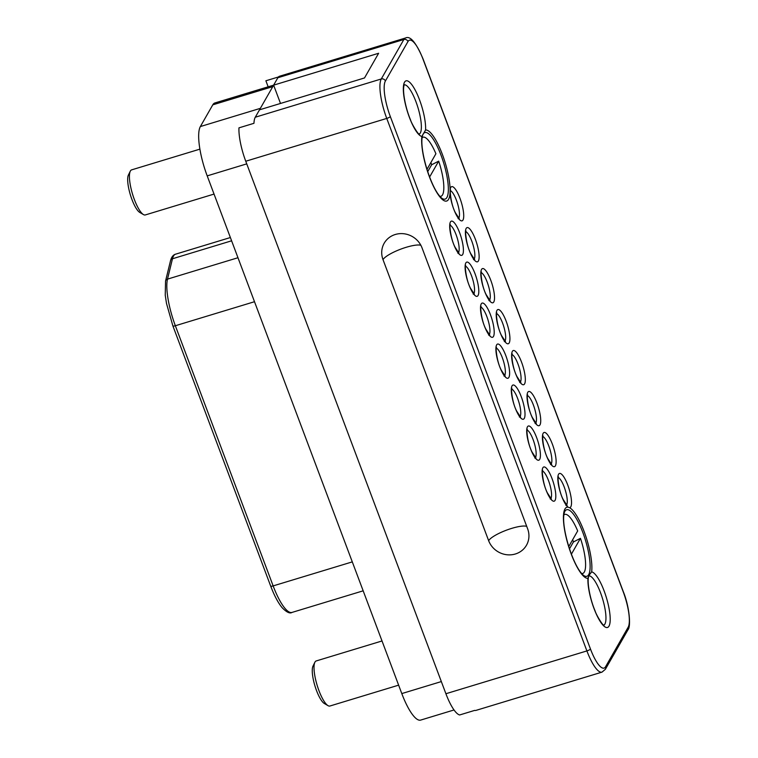 <?xml version="1.0" encoding="UTF-8"?>
<svg xmlns="http://www.w3.org/2000/svg" width="758" height="758" viewBox="0 0 758 758"><rect width="100%" height="100%" fill="white"/><g stroke="black" fill="none" stroke-linecap="round" stroke-linejoin="round"><path stroke-width="1.14" d="M450.044 192.92A37.085 9.721 -106.9 0 1 448.565 199.326A37.085 9.721 -106.9 0 1 431.34 181.607A37.085 9.721 -106.9 0 1 421.874 136.449L425.57 129.978A37.085 9.721 -106.9 0 1 440.976 150.861A37.085 9.721 -106.9 0 1 450.11 189.841A17.87 4.681 -106.9 0 1 450.754 187.472A17.87 4.681 -106.9 0 1 459.973 198.312A17.87 4.681 -106.9 0 1 462.986 220.01A17.87 4.681 -106.9 0 1 455.596 213.5A17.87 4.681 -106.9 0 1 450.044 192.92L450.11 189.841M569.58 507.699A37.085 9.721 -106.9 0 1 585.375 535.025A37.085 9.721 -106.9 0 1 591.657 571.864L589.231 575.028L587.962 578.326A37.085 9.721 -106.9 0 1 569.438 548.991A37.085 9.721 -106.9 0 1 564.956 508.978A37.085 9.721 -106.9 0 1 568.168 507.197A17.87 4.681 -106.9 0 1 559.982 491.222A17.87 4.681 -106.9 0 1 558.561 474.281A17.87 4.681 -106.9 0 1 567.78 485.12A17.87 4.681 -106.9 0 1 570.793 506.818A17.87 4.681 -106.9 0 1 569.58 507.699L568.168 507.197M628.136 627.283A29.24 7.665 73.1 0 0 623.209 591.78L423.059 59.285A29.24 7.665 73.1 0 0 407.975 41.538L385.386 81.021A29.24 7.665 73.1 0 0 390.313 116.533L590.473 649.028A29.24 7.665 73.1 0 0 605.557 666.765L628.136 627.283A3.25 3.041 -150.2 0 1 627.956 629.813L605.377 669.286L601.985 672.138L475.986 710.388A32.49 8.518 -106.9 0 1 474.641 710.407L459.642 714.965A32.49 8.518 -106.9 0 1 445.903 693.731L245.753 161.236A32.49 8.518 -106.9 0 1 238.959 127.856L253.958 123.308A32.49 8.518 -106.9 0 1 255.275 117.225L259.511 109.825L364.513 77.951L378.621 53.268L273.619 85.152L277.854 77.742A32.49 8.518 -106.9 0 1 279.541 76.236L405.539 37.985A32.49 8.518 -106.9 0 0 403.862 39.492L277.854 77.742M280.507 103.448L273.619 85.152L214.874 102.965A40.61 10.65 -106.9 0 0 212.78 104.841L200.358 126.558L260.354 108.347L272.776 86.63L212.78 104.841M422.007 247.8L527.644 528.838A21.12 19.784 29.8 0 1 526.478 545.239A21.12 19.784 29.8 0 1 506.723 554.723A21.12 19.784 29.8 0 1 488.645 540.681L383.008 259.634A21.12 19.784 29.8 0 1 384.183 243.233A21.12 19.784 29.8 0 1 403.929 233.758A21.12 19.784 29.8 0 1 422.007 247.8M278.413 76.975L265.887 80.774L268.152 86.791M273.723 85.417A40.61 10.65 73.1 0 0 272.776 86.63M260.354 108.347A40.61 10.65 73.1 0 0 259.719 109.758M454.033 709.962L420.643 720.1A40.61 10.65 -106.9 0 1 401.797 693.579L207.199 175.875A40.61 10.65 -106.9 0 1 200.358 126.558M143.452 214.58L139.766 212.429A20.305 5.325 -106.9 0 1 130.376 194.863A20.305 5.325 -106.9 0 1 128.405 175.032L130.281 171.204A23.555 6.178 73.1 0 0 132.555 194.2A23.555 6.178 73.1 0 0 143.452 214.58A23.555 6.178 73.1 0 0 145.309 214.94L214.04 194.076M199.904 149.137L131.627 169.868A23.555 6.178 73.1 0 0 130.651 170.588A23.555 6.178 73.1 0 0 130.281 171.204M328.034 705.66L324.348 703.509A20.305 5.325 -106.9 0 1 316.522 690.566A20.305 5.325 -106.9 0 1 312.997 666.111L314.864 662.284A23.555 6.178 73.1 0 0 318.957 690.642A23.555 6.178 73.1 0 0 328.034 705.66A23.555 6.178 73.1 0 0 329.901 706.02L398.623 685.156M382.013 640.965L316.209 660.948A23.555 6.178 73.1 0 0 314.864 662.284M426.991 169.347L435.907 153.751A30.86 8.092 73.1 0 0 423.011 137.207L422.414 137.397A30.86 8.092 73.1 0 0 422.13 137.501M430.895 162.515A25.014 6.557 -106.9 0 1 431.653 164.761L438.683 161.151L429.625 176.984M440.047 196.53A30.86 8.092 73.1 0 0 440.341 196.464L440.948 196.275A30.86 8.092 73.1 0 0 442.539 194.853A30.86 8.092 73.1 0 0 438.683 161.151M439.877 196.341A30.86 8.092 73.1 0 0 440.948 196.275M423.011 137.207A30.86 8.092 73.1 0 0 422.092 137.757M427.72 171.64L431.653 164.761M568.765 546.527L577.681 530.932A30.86 8.092 73.1 0 0 564.786 514.398L564.189 514.578A30.86 8.092 73.1 0 0 563.905 514.682M572.669 539.705A25.014 6.557 -106.9 0 1 573.427 541.951L580.457 538.332L571.399 554.174M581.822 573.711A30.86 8.092 73.1 0 0 582.116 573.645L582.712 573.465A30.86 8.092 73.1 0 0 584.314 572.034A30.86 8.092 73.1 0 0 580.457 538.332M581.651 573.522A30.86 8.092 73.1 0 0 582.712 573.465M564.786 514.398A30.86 8.092 73.1 0 0 563.867 514.938M569.495 548.82L573.427 541.951M504.62 375.598A14.62 3.837 73.1 0 0 504.762 375.381A14.62 3.837 73.1 0 0 503.312 360.59A14.62 3.837 73.1 0 0 496.282 348.121M496.642 344.89A17.87 4.681 -106.9 0 1 505.861 355.729A17.87 4.681 -106.9 0 1 508.874 377.427A17.87 4.681 -106.9 0 1 499.655 366.588A17.87 4.681 -106.9 0 1 496.642 344.89M520.016 416.568A14.62 3.837 73.1 0 0 520.159 416.36A14.62 3.837 73.1 0 0 518.709 401.56A14.62 3.837 73.1 0 0 511.678 389.091M512.038 385.86A17.87 4.681 -106.9 0 1 521.258 396.709A17.87 4.681 -106.9 0 1 524.271 418.407A17.87 4.681 -106.9 0 1 515.052 407.558A17.87 4.681 -106.9 0 1 512.038 385.86M535.423 457.548A14.62 3.837 73.1 0 0 535.565 457.33A14.62 3.837 73.1 0 0 534.115 442.53A14.62 3.837 73.1 0 0 527.075 430.07M527.445 426.839A17.87 4.681 -106.9 0 1 536.664 437.679A17.87 4.681 -106.9 0 1 539.677 459.376A17.87 4.681 -106.9 0 1 530.448 448.537A17.87 4.681 -106.9 0 1 527.445 426.839M489.223 334.629A14.62 3.837 73.1 0 0 489.355 334.411A14.62 3.837 73.1 0 0 487.906 319.62A14.62 3.837 73.1 0 0 480.875 307.151M481.235 303.92A17.87 4.681 -106.9 0 1 490.464 314.76A17.87 4.681 -106.9 0 1 493.467 336.457A17.87 4.681 -106.9 0 1 484.248 325.618A17.87 4.681 -106.9 0 1 481.235 303.92M473.816 293.659A14.62 3.837 73.1 0 0 473.958 293.441A14.62 3.837 73.1 0 0 472.509 278.641A14.62 3.837 73.1 0 0 465.478 266.181M465.838 262.941A17.87 4.681 -106.9 0 1 475.058 273.79A17.87 4.681 -106.9 0 1 478.071 295.487A17.87 4.681 -106.9 0 1 468.851 284.648A17.87 4.681 -106.9 0 1 465.838 262.941M550.82 498.518A14.62 3.837 73.1 0 0 550.962 498.3A14.62 3.837 73.1 0 0 549.512 483.509A14.62 3.837 73.1 0 0 542.482 471.04M542.842 467.809A17.87 4.681 -106.9 0 1 552.061 478.649A17.87 4.681 -106.9 0 1 555.074 500.346A17.87 4.681 -106.9 0 1 545.855 489.507A17.87 4.681 -106.9 0 1 542.842 467.809M458.419 252.679A14.62 3.837 73.1 0 0 458.562 252.471A14.62 3.837 73.1 0 0 457.112 237.671A14.62 3.837 73.1 0 0 450.072 225.202M450.441 221.971A17.87 4.681 -106.9 0 1 459.661 232.81A17.87 4.681 -106.9 0 1 462.674 254.517A17.87 4.681 -106.9 0 1 453.445 243.669A17.87 4.681 -106.9 0 1 450.441 221.971M520.339 382.07A14.62 3.837 73.1 0 0 520.481 381.852A14.62 3.837 73.1 0 0 519.031 367.061A14.62 3.837 73.1 0 0 511.991 354.592M512.361 351.361A17.87 4.681 -106.9 0 1 521.58 362.201A17.87 4.681 -106.9 0 1 524.583 383.899A17.87 4.681 -106.9 0 1 515.364 373.059A17.87 4.681 -106.9 0 1 512.361 351.361M504.932 341.1A14.62 3.837 73.1 0 0 505.074 340.882A14.62 3.837 73.1 0 0 503.625 326.082A14.62 3.837 73.1 0 0 496.594 313.623M496.954 310.392A17.87 4.681 -106.9 0 1 506.173 321.231A17.87 4.681 -106.9 0 1 509.186 342.929A17.87 4.681 -106.9 0 1 499.967 332.089A17.87 4.681 -106.9 0 1 496.954 310.392M489.535 300.13A14.62 3.837 73.1 0 0 489.677 299.912A14.62 3.837 73.1 0 0 488.228 285.112A14.62 3.837 73.1 0 0 481.188 272.653M481.557 269.412A17.87 4.681 -106.9 0 1 490.777 280.261A17.87 4.681 -106.9 0 1 493.79 301.959A17.87 4.681 -106.9 0 1 484.57 291.119A17.87 4.681 -106.9 0 1 481.557 269.412M474.129 259.151A14.62 3.837 73.1 0 0 474.271 258.933A14.62 3.837 73.1 0 0 472.821 244.142A14.62 3.837 73.1 0 0 465.791 231.673M466.151 228.442A17.87 4.681 -106.9 0 1 475.38 239.282A17.87 4.681 -106.9 0 1 478.383 260.989A17.87 4.681 -106.9 0 1 469.164 250.14A17.87 4.681 -106.9 0 1 466.151 228.442M535.735 423.04A14.62 3.837 73.1 0 0 535.878 422.831A14.62 3.837 73.1 0 0 534.428 408.031A14.62 3.837 73.1 0 0 527.397 395.562M527.758 392.331A17.87 4.681 -106.9 0 1 536.977 403.171A17.87 4.681 -106.9 0 1 539.99 424.878A17.87 4.681 -106.9 0 1 530.771 414.029A17.87 4.681 -106.9 0 1 527.758 392.331M551.132 464.019A14.62 3.837 73.1 0 0 551.274 463.801A14.62 3.837 73.1 0 0 549.825 449.001A14.62 3.837 73.1 0 0 542.794 436.542M543.154 433.301A17.87 4.681 -106.9 0 1 552.374 444.15A17.87 4.681 -106.9 0 1 555.387 465.848A17.87 4.681 -106.9 0 1 546.167 455.008A17.87 4.681 -106.9 0 1 543.154 433.301M419.269 134.071A25.791 6.765 73.1 0 0 420.302 133.01A25.791 6.765 73.1 0 0 417.184 105.191A25.791 6.765 73.1 0 0 404.308 84.782M421.874 136.449A29.041 7.618 -106.9 0 1 407.662 112.345A29.041 7.618 -106.9 0 1 404.535 82.177A29.041 7.618 -106.9 0 1 417.573 95.015A29.041 7.618 -106.9 0 1 425.57 129.978M446.907 197.506A34.783 9.124 73.1 0 0 441.042 155.257A34.783 9.124 73.1 0 0 423.097 134.157A34.783 9.124 73.1 0 0 422.898 134.517C417.961 146.512 431.491 191.262 442.35 198.577A34.783 9.124 73.1 0 0 446.907 197.506M458.732 218.181A14.62 3.837 73.1 0 0 458.874 217.963A14.62 3.837 73.1 0 0 457.425 203.172A14.62 3.837 73.1 0 0 450.394 190.703M603.861 625.151A25.791 6.765 73.1 0 0 604.884 624.08A25.791 6.765 73.1 0 0 601.776 596.271A25.791 6.765 73.1 0 0 588.89 575.862M591.657 571.864A29.041 7.618 -106.9 0 1 605.869 595.959A29.041 7.618 -106.9 0 1 608.996 626.136A29.041 7.618 -106.9 0 1 595.949 613.288A29.041 7.618 -106.9 0 1 587.962 578.326M588.682 574.687A34.783 9.124 73.1 0 0 582.817 532.448A34.783 9.124 73.1 0 0 564.871 511.337A34.783 9.124 73.1 0 0 564.672 511.697C559.736 523.693 573.266 568.443 584.124 575.767A34.783 9.124 73.1 0 0 588.682 574.687M566.539 504.989A14.62 3.837 73.1 0 0 566.681 504.771A14.62 3.837 73.1 0 0 565.231 489.981A14.62 3.837 73.1 0 0 558.191 477.512M255.275 117.225L381.274 78.974L403.862 39.492A3.25 3.041 -150.2 0 1 407.975 41.538M445.903 693.731L586.9 650.923L386.751 118.428L245.753 161.236M601.985 672.138A32.49 8.518 -106.9 0 1 586.9 650.923A3.25 0.749 -20.6 0 0 590.473 649.028M390.313 116.533A3.25 0.749 -20.6 0 1 386.751 118.428A32.49 8.518 -106.9 0 1 381.274 78.974A3.25 3.041 -150.2 0 1 385.386 81.021M383.008 259.634A21.12 4.899 159.4 0 1 406.184 247.298A21.12 4.899 159.4 0 1 420.861 245.26M488.645 540.681A21.12 4.899 159.4 0 1 511.821 528.345A21.12 4.899 159.4 0 1 526.715 526.365M623.209 591.78A3.25 0.749 -20.6 0 0 623.256 591.543C629.604 606.987 631.044 626.752 627.956 629.813M423.059 59.285A3.25 0.749 -20.6 0 0 423.097 59.048L623.256 591.543M605.377 669.286A3.25 3.041 -150.2 0 0 605.557 666.765M246.738 163.87L207.199 175.875M401.797 693.579L441.336 681.575M254.499 301.712L175.354 325.741L273.145 585.906L352.29 561.886M231.607 240.807L172.473 258.762L167.499 279.124L237.974 257.729M172.881 325.893L166.504 303.465L165.244 295.232L165.538 281.095A3.25 2.871 13.7 0 1 167.499 279.124A40.61 10.65 73.1 0 0 175.354 325.741A3.25 0.749 159.4 0 1 172.881 325.893L270.672 586.067A3.25 0.749 159.4 0 0 273.145 585.906A40.61 10.65 73.1 0 0 292.001 612.426L363.167 590.823M175.591 254.176A40.61 10.65 73.1 0 0 172.473 258.762A3.25 2.871 13.7 0 0 170.512 260.733C171.488 257.028 173.184 254.849 175.591 254.176L230.375 237.538M403.976 84.849L404.355 84.697C402.062 88.838 404.933 106.793 410.514 119.878C411.859 124.397 418.643 134.952 418.928 133.844L419.468 134.166L418.966 134.204M588.568 575.928L588.938 575.777C586.645 579.917 589.516 597.873 595.106 610.948C596.442 615.477 603.226 626.032 603.52 624.924L604.05 625.246L603.548 625.284M423.097 59.048C416.104 42.562 410.258 35.541 405.539 37.985M565.923 505.453L567.088 505.482L563.213 499.56C558.115 490.075 557.49 474.442 558.381 476.791L558.381 476.801M458.116 218.645L459.282 218.674L455.406 212.752C450.309 203.267 449.693 187.633 450.574 189.993L450.574 189.993M550.516 464.474L551.691 464.502L547.807 458.59C542.709 449.106 542.093 433.462 542.984 435.822L542.974 435.831M535.12 423.504L536.285 423.533L532.41 417.62C527.312 408.126 526.696 392.492 527.577 394.852L527.577 394.861M473.513 259.615L474.688 259.643L470.813 253.722C465.706 244.237 465.09 228.603 465.981 230.963L465.971 230.963M488.919 300.585L490.085 300.613L486.21 294.701C481.112 285.216 480.487 269.573 481.377 271.933L481.377 271.942M504.316 341.555L505.491 341.593L501.606 335.671C496.509 326.186 495.893 310.553 496.784 312.902L496.774 312.912M519.723 382.534L520.888 382.563L517.013 376.641C511.906 367.156 511.29 351.522 512.181 353.882L512.181 353.882M457.804 253.144L458.969 253.172L455.094 247.26C449.996 237.766 449.371 222.132 450.261 224.491L450.261 224.501M550.204 498.982L551.369 499.01L547.494 493.088C542.396 483.604 541.78 467.97 542.662 470.33L542.662 470.33M473.2 294.113L474.366 294.142L470.491 288.229C465.393 278.745 464.777 263.102 465.658 265.461L465.658 265.471M488.607 335.093L489.772 335.121L485.897 329.199C480.79 319.715 480.174 304.081 481.065 306.431L481.065 306.44M534.807 458.003L535.972 458.031L532.097 452.119C526.99 442.634 526.374 426.991 527.265 429.35L527.265 429.36M519.401 417.033L520.575 417.061L516.691 411.149C511.593 401.664 510.977 386.021 511.868 388.38L511.858 388.39M504.004 376.063L505.169 376.091L501.294 370.169C496.196 360.685 495.571 345.051 496.462 347.41L496.462 347.41M165.538 281.095L170.512 260.733M270.672 586.067C274.292 595.617 278.11 602.818 282.118 607.679C286.59 612.256 289.888 613.838 292.001 612.426"/></g></svg>
